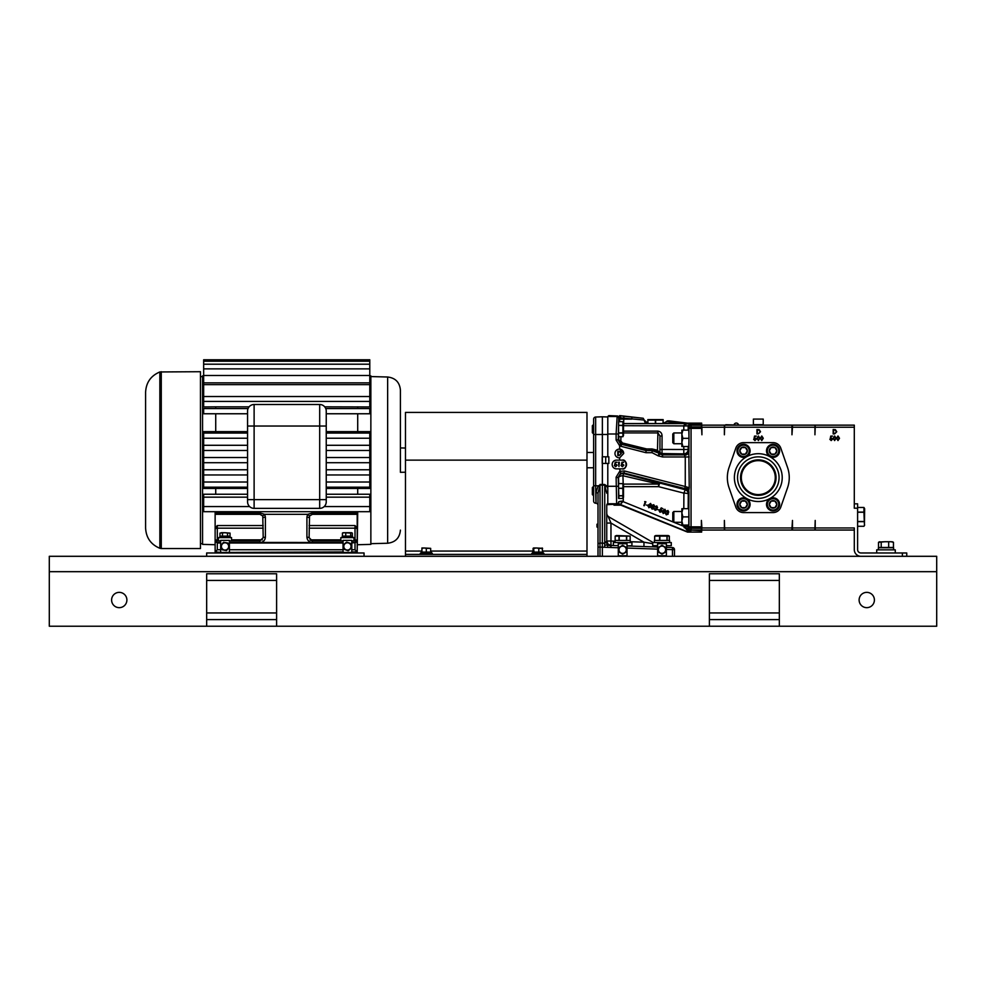 <?xml version="1.0" encoding="UTF-8"?>
<svg xmlns="http://www.w3.org/2000/svg" width="986" height="986" viewBox="0 0 986 986"><rect width="100%" height="100%" fill="white"/><g stroke="black" fill="none" stroke-linecap="round" stroke-linejoin="round"><path stroke-width="1.48" d="M276.61 626.233L936.7 626.233L936.7 556.301L49.3 556.301L49.3 626.233L276.61 626.233L276.61 573.778L206.666 573.778L206.666 580.421L276.61 580.421M126.898 600.006A7.654 7.654 0 0 0 115.424 593.387A7.654 7.654 0 0 0 115.424 606.636A7.654 7.654 0 0 0 126.898 600.006M874.409 600.006A7.654 7.654 0 0 0 862.935 593.387A7.654 7.654 0 0 0 862.935 606.636A7.654 7.654 0 0 0 874.409 600.006M206.666 626.233L206.666 619.59L276.61 619.59L206.666 619.59L206.666 580.421M779.334 626.233L779.334 573.778L709.39 573.778L709.39 580.421L779.334 580.421M709.39 626.233L709.39 619.59L779.334 619.59M709.39 619.59L709.39 580.421M618.284 543.705L627.022 543.705L618.284 543.705L618.284 555.771L627.022 555.771L627.022 543.705M622.721 545.357L626.418 547.489A4.375 4.375 0 0 1 626.48 547.612L626.48 551.864A4.375 4.375 0 0 1 626.418 551.987L622.721 554.12A4.375 4.375 0 0 1 622.585 554.12L618.9 551.987A4.375 4.375 0 0 1 618.826 551.864L618.826 547.612A4.375 4.375 0 0 1 618.9 547.489L622.585 545.357A4.375 4.375 0 0 1 622.721 545.357M622.659 546.108A3.636 3.636 0 0 1 625.802 551.556A3.636 3.636 0 0 1 619.504 551.556A3.636 3.636 0 0 1 622.659 546.108M657.625 543.705L666.376 543.705L657.625 543.705L657.625 555.771L666.376 555.771L666.376 543.705M662.062 545.357L665.76 547.489A4.375 4.375 0 0 1 665.821 547.612L665.821 551.864A4.375 4.375 0 0 1 665.76 551.987L662.062 554.12A4.375 4.375 0 0 1 661.926 554.12L658.241 551.987A4.375 4.375 0 0 1 658.18 551.864L658.18 547.612A4.375 4.375 0 0 1 658.241 547.489L661.926 545.357A4.375 4.375 0 0 1 662.062 545.357M662 546.108A3.636 3.636 0 0 1 665.143 551.556A3.636 3.636 0 0 1 658.858 551.556A3.636 3.636 0 0 1 662 546.108M346.752 542.09L350.745 543.557A4.375 4.375 0 0 1 350.831 543.656L351.571 547.859A4.375 4.375 0 0 1 351.521 547.982L348.255 550.718A4.375 4.375 0 0 1 348.12 550.743L344.114 549.276A4.375 4.375 0 0 1 344.028 549.165L343.301 544.975A4.375 4.375 0 0 1 343.35 544.851L346.616 542.115A4.375 4.375 0 0 1 346.752 542.09M346.801 542.842A3.636 3.636 0 0 1 350.843 547.661A3.636 3.636 0 0 1 344.644 548.746A3.636 3.636 0 0 1 346.801 542.842M343.054 540.377L351.805 540.377L343.054 540.377L343.054 552.443L351.805 552.443L351.805 540.377M220.654 540.377L229.405 540.377L220.654 540.377L220.654 552.443L229.405 552.443L229.405 540.377M223.612 542.275L227.803 543.027A4.375 4.375 0 0 1 227.914 543.113L229.356 547.119A4.375 4.375 0 0 1 229.331 547.255L226.583 550.508A4.375 4.375 0 0 1 226.447 550.558L222.257 549.806A4.375 4.375 0 0 1 222.158 549.72L220.716 545.714A4.375 4.375 0 0 1 220.741 545.578L223.489 542.325A4.375 4.375 0 0 1 223.612 542.275M223.797 543.003A3.636 3.636 0 0 1 228.604 547.057A3.636 3.636 0 0 1 222.688 549.19A3.636 3.636 0 0 1 223.797 543.003M364.044 556.301L364.044 552.973L206.666 552.973L206.666 556.301M602.372 416.795L607.795 416.979L607.795 456.801L602.372 456.801L602.372 416.795L595.655 417.029L595.655 434.506L593.634 434.506L593.634 419.124L593.634 501.122A2.095 2.095 0 0 0 595.655 503.217L595.359 503.193M600.03 495.416L600.006 556.301L600.006 547.094L602.36 547.168L602.36 543.138L600.03 543.064L600.03 485.1L602.372 485.087L602.372 463.445L607.795 463.445L607.795 492.507L606.747 493.197L604.738 485.174L602.372 485.087L602.36 543.138L604.738 543.224L604.628 547.255L602.36 547.168L602.372 556.301M653.102 542.534L608.917 516.91A4.375 4.375 0 0 1 606.747 513.127L606.747 505.337A2.095 2.095 44 0 1 607.425 503.784L606.747 505.313A2.095 2.095 44 0 1 607.795 503.513L607.795 492.507M618.284 547.76L610.963 547.501L611 546.022L610.963 547.501L604.628 547.255M674.498 556.301L674.498 549.646L674.498 556.301M600.006 547.094L597.997 547.094L597.997 556.301L597.997 493.271M672.477 547.55A2.095 2.095 180 0 1 674.498 549.646L672.477 549.646L672.477 547.55L666.376 547.341L666.376 545.665L671.281 545.665L671.281 542.534L652.72 542.534L652.72 545.665L657.625 545.665L657.625 547.033L627.022 545.961L631.94 545.665L631.94 542.534L613.366 542.534L613.366 545.492M607.795 547.378L607.45 544.962L604.689 545.209M618.234 545.665L610.963 545.406L611 546.022L607.45 544.962L606.168 542.004L604.911 543.064M606.747 505.337L606.747 541.043A4.375 4.375 0 0 0 607.968 544.075L606.747 541.043L604.738 543.224L606.747 541.178M608.042 544.149L609.447 545.085L608.005 544.112L607.45 544.962L607.968 544.075L607.45 544.962M597.997 524.626L596.949 524.651L597.997 524.133M597.997 525.575L596.949 525.575L597.997 526.265M596 500.309L595.975 503.23A2.095 2.095 -44 0 1 597.997 505.337A2.095 2.095 -44 0 0 595.975 503.23L596 492.371L597.997 493.16L600.03 485.1L598.206 485.839L599.118 486.406M597.997 543.705L600.03 543.064M604.738 543.224L604.738 485.174L604.763 484.52L606.489 485.839L605.601 486.406M607.056 542.645L608.017 544.112L610.963 545.406L609.447 545.085M652.72 543.68L643.957 542.189L643.957 546.552M610.963 545.406L610.963 541.043L615.054 541.178M596.949 526.265L597.997 527.054L596.949 527.017M596.949 525.575L596.949 524.651M596.949 526.697L597.997 526.721M597.997 525.23L596.949 525.242M595.975 503.23L595.655 485.753L593.634 485.753L593.634 434.506M596 492.371L598.206 485.839L595.655 485.753L595.655 434.506L607.795 434.456M606.747 541.043L610.963 541.043L610.963 523.048L608.054 516.245A4.375 4.375 0 0 1 607.438 515.481A4.375 4.375 0 0 0 608.14 516.319L608.917 516.91L608.14 516.319M596.949 524.232L597.997 524.207M596.949 526.955L597.997 526.98M597.997 524.897L596.949 524.909M602.372 456.801L602.372 463.445M607.795 485.79L606.489 485.839L607.795 488.23L607.795 504.672L617.692 504.043A4.375 3.278 -111 0 1 619.048 504.031A4.375 4.154 16.9 0 1 620.527 504.314L620.379 504.647M606.747 513.127A4.375 4.375 0 0 0 606.932 514.384L606.932 514.384M606.747 523.048L610.963 523.048L643.957 542.189L630.264 541.708M596.949 524.318L597.997 524.293M597.997 524.762L596.949 524.774M596.949 524.404L597.997 524.379M595.359 417.053L595.655 417.029A2.095 2.095 0 0 0 593.634 419.124M596.949 524.54L597.997 524.515M592.352 432.706L593.227 433.581L592.352 432.706L592.352 425.718L593.227 424.843L592.352 425.718M623.226 422.637L623.349 423.536M618.579 421.7L618.579 425.36L622.905 425.36L622.905 421.7L618.579 421.7L622.905 421.7L623.497 422.982L623.497 435.442L622.905 436.712L622.905 433.064L618.579 433.064L618.579 436.712L622.905 436.712L618.579 436.712M618.579 425.558L618.579 432.854L622.905 432.854L622.905 425.558L618.579 425.36M623.238 434L623.349 434.888M593.634 486.665L593.634 495.416M593.227 495.416L592.352 494.541L592.352 487.54L593.227 486.665M618.579 483.645L618.579 488.255L622.905 488.255L622.905 483.645L618.579 483.645L622.905 483.608L623.497 484.804L623.497 497.264L622.905 498.46L622.905 495.859L618.579 495.859L618.579 498.46L622.905 498.46M618.579 488.477L618.579 495.687L622.905 495.687L622.905 488.477L618.579 488.255M654.642 540.427L654.642 536.113L655.776 535.509L668.225 535.509L669.346 536.113L667.152 536.113L667.152 540.427M659.622 540.427L659.622 536.113L654.692 536.113L654.692 540.427M666.98 540.427L666.98 536.113L659.844 536.113L659.844 540.427M669.346 540.427L669.346 536.113M618.986 540.427L618.986 536.113L615.153 536.113L615.153 540.427L615.153 536.113L616.423 535.509L630.116 536.088L626.689 536.113L626.689 540.427M626.492 540.427L626.492 536.113L619.196 536.113L619.196 540.427M630.165 540.427L630.165 536.113M893.008 542.004L891.073 541.733L893.464 542.325L893.464 547.476L878.514 547.476L878.514 542.325L884.947 541.733L878.97 542.004M891.073 541.733L884.947 541.733L891.073 541.733M878.514 542.325L879.869 541.733M893.464 542.325L892.12 541.733M888.682 547.476L888.682 542.325M881.213 547.476L881.213 542.325M227.519 536.113L227.519 533.093L224.993 532.711L230.046 533.093L230.046 536.113L219.952 536.113L219.952 533.093L224.993 532.711L221.209 532.711M230.046 533.093L227.519 533.093M222.479 536.113L222.479 533.093M350.696 536.113L350.696 533.093L344.089 532.711L351.534 532.711L352.359 533.093L352.359 536.113L342.438 536.113L342.438 533.093L344.089 532.711L342.771 532.859M350.696 533.093L351.534 532.711M343.264 532.711L342.438 533.093M345.741 536.113L345.741 533.093M218.436 540.907L218.436 537.616L231.55 537.616L231.55 540.907M340.836 540.907L340.836 537.616L353.949 537.616L353.949 540.907M230.157 537.616L230.157 536.396L219.841 536.396L219.841 537.616M219.853 536.396L219.853 537.616M342.241 537.616L342.241 536.396L342.327 537.616M342.401 537.616L342.401 536.396L352.557 536.396L352.557 537.616M876.702 552.973L876.702 549.843L895.276 549.843L895.276 552.973M878.39 547.748L878.39 549.843L878.39 547.748L893.599 547.748L893.599 549.843M615.054 542.534L615.054 540.427L630.264 540.427L630.264 542.534M654.396 540.427L654.396 542.534L654.396 540.427L669.605 540.427L669.605 542.534L669.605 540.427M586.99 460.129L586.99 412.407L405.48 412.407L405.48 554.391L586.99 554.391L586.99 460.129L405.48 460.129M586.99 556.301L586.99 554.391M405.48 556.301L405.48 554.391M426.297 548.352L430.66 548.352L424.103 547.97L426.297 548.352L426.297 552.074M430.66 552.074L430.66 548.352M421.922 548.352L424.103 547.97L421.922 547.97L421.922 552.074M538.8 548.352L542.62 548.352L536.421 547.97L538.8 548.352L538.8 552.074M542.62 552.074L542.14 547.97M534.03 548.352L536.421 547.97L533.562 547.97L534.03 552.074M533.081 548.352L533.081 552.074M432.299 554.391L432.299 553.294L420.282 553.294L420.282 554.391M543.865 554.391L543.865 553.294L531.836 553.294L531.836 554.391M421.145 552.074L421.133 553.294L421.145 552.074L431.449 552.074L431.449 553.294M532.686 553.294L532.686 552.074L532.785 553.294M532.859 553.294L532.859 552.074L543.015 552.074L543.015 553.294M220.654 552.443L215.133 551.926L215.133 544.716L202.561 544.383L202.561 375.863L203.658 375.839M309.099 525.55L355.009 525.55L357.191 527.892L357.191 551.926L357.708 511.685M215.133 533.352L215.133 532.452M351.805 549.744L355.009 549.744L357.191 551.926L351.805 551.926M343.054 551.926L229.405 552.443M259.934 512.979L264.667 514.322L262.769 515.974L259.934 514.322L215.133 514.322L215.133 512.979L259.934 512.979L259.934 514.322M215.133 511.685L215.133 512.979M357.191 511.685L357.191 514.322L312.377 514.322L309.53 515.974L309.099 537.641L312.377 540.907L343.054 540.907M309.53 515.974L307.632 514.322L312.377 512.979L357.191 512.979M215.133 527.892L217.314 525.55L217.314 540.907L215.774 541.536L217.314 543.015L217.314 549.744L215.133 551.926L215.133 514.322M351.805 540.907L355.009 540.907L356.538 541.536L357.191 543.089A2.182 2.182 0 0 0 356.538 541.536A2.182 2.182 0 0 1 357.191 543.089M215.774 541.536L215.133 543.089A2.182 2.182 0 0 1 217.314 540.907L220.654 540.907M229.405 540.907L259.934 540.907L263.2 537.641L262.769 515.974M309.099 517.588L306.917 517.021L307.632 514.322L264.667 514.322L265.394 517.021L265.394 537.074C265.16 539.958 263.644 541.745 260.846 542.448L312.377 542.485L312.377 540.907L310.454 540.291M357.191 527.892L357.191 514.322M265.394 517.021L263.2 517.588M265.394 537.074L263.2 537.641M260.846 542.448L229.405 542.485M220.654 542.485L216.784 542.485M309.099 537.641L306.917 537.074L306.917 517.021M351.805 542.485L355.527 542.485L351.805 543.015M312.377 542.485L343.054 542.485M355.527 542.485L356.538 541.536M145.595 460.129L145.595 392.305C146.088 382.531 150.846 375.752 159.855 371.956L159.855 548.29C150.846 544.494 146.088 537.715 145.595 527.941L145.595 460.129M161.273 371.71L161.273 548.536L200.466 548.536L200.466 371.71L159.855 371.956M215.724 494.245L215.724 488.452M215.724 431.621L215.724 413.763M215.724 408.561L215.724 406.836L249.088 406.836M324.702 406.836L369.787 406.947L369.787 401.413L203.658 401.413L203.658 406.947L215.724 406.836M357.708 408.561L357.708 406.836M357.708 494.245L357.708 488.452M357.708 431.621L357.708 413.763M357.708 544.728L370.859 544.383L370.859 375.863L369.787 375.839M400.415 460.129L400.415 390.123L400.415 460.129M247.56 487.195L203.658 487.195L203.658 488.452L247.56 488.452M326.243 462.717L369.787 462.717L369.787 488.452L326.243 488.452M369.787 487.195L326.243 487.195M369.787 482.018L326.243 482.018M247.56 482.018L203.658 482.018L203.658 487.195M247.56 474.956L203.658 474.956L203.658 482.018M369.787 474.956L326.243 474.956M369.787 469.767L326.243 469.767M247.56 469.767L203.658 469.767L203.658 474.956M247.56 462.717L203.658 462.717L203.658 469.767M369.787 462.717L369.787 457.529L326.243 457.529M247.56 457.529L203.658 457.529L203.658 462.717M247.56 450.479L203.658 450.479L203.658 457.529M326.243 450.479L369.787 450.479L369.787 457.529M369.787 450.479L369.787 445.29L326.243 445.29M247.56 445.29L203.658 445.29L203.658 450.479M247.56 438.24L203.658 438.24L203.658 445.29M326.243 438.24L369.787 438.24L369.787 445.29M369.787 438.24L369.787 433.051L326.243 433.051M247.56 433.051L203.658 433.051L203.658 431.621L247.56 431.621M203.658 438.24L203.658 433.051M369.787 433.051L369.787 431.621L326.243 431.621M326.243 497.166L369.787 497.166L369.787 506.57L324.184 506.57M249.606 506.57L203.658 506.57L203.658 511.685L369.787 511.685L369.787 506.57M247.56 497.166L203.658 497.166L203.658 506.57M369.787 497.166L369.787 494.245L326.243 494.245M247.56 494.245L203.658 494.245L203.658 497.166M369.787 361.221L369.787 359.767L203.658 359.767L203.658 364.204L369.787 364.204L369.787 361.221L203.658 361.221M369.787 368.863L203.658 368.863L203.658 375.493L369.787 375.493L369.787 364.204M203.658 368.863L203.658 364.204M369.787 375.493L369.787 382.864L203.658 382.864L203.658 375.493M369.787 401.413L369.787 384.639L203.658 384.639L203.658 382.864M369.787 384.639L369.787 382.864M369.787 396.532L203.658 396.532L203.658 384.639M203.658 401.413L203.658 396.532M247.56 413.763L203.658 413.763L203.658 408.561L248.041 408.561M326.243 413.763L369.787 413.763L369.787 408.561L325.75 408.561M405.48 448.038L400.415 447.94L400.415 472.306L405.48 472.22M254.117 404.494L254.117 508.369A6.557 6.557 0 0 1 247.56 501.812L247.56 411.051L247.56 501.812A6.557 6.557 0 0 0 254.117 508.369L319.686 508.369A6.557 6.557 0 0 0 326.243 501.812L326.243 499.619L326.243 501.812A6.557 6.557 0 0 1 319.686 508.369L319.686 404.494L254.117 404.494A6.557 6.557 -90 0 0 247.56 411.051M326.243 411.051L326.243 499.619L326.243 411.051A6.557 6.557 180 0 0 319.686 404.494M247.56 426.038L326.243 426.038M701.921 427.246L701.921 434.777L701.391 424.19L701.921 427.246L724.377 427.246L724.377 434.777L724.636 427.246L791.968 427.246L791.968 434.777L792.485 427.246L814.941 427.246L814.941 434.777L815.212 427.246L854.295 427.246L854.295 508.209L857.61 508.209L857.61 549.646A3.328 3.328 0 0 0 860.938 552.973L906.75 552.973L906.75 556.301M701.921 527.966L701.391 531.035L701.391 520.435L701.921 527.966L724.377 527.966L724.377 530.061L701.921 530.061M701.921 425.151L724.377 425.151L724.377 427.246M896.262 556.301L860.938 556.301A6.643 6.643 0 0 1 854.295 549.646L854.295 527.966L815.212 527.966L815.212 520.435L814.941 527.966L792.485 527.966L792.485 520.435L791.968 527.966L724.636 527.966L724.377 520.435L724.377 527.966M854.295 530.061L724.377 530.061M724.377 425.151L854.295 425.151L854.295 427.246M834.624 440.569L833.17 438.265L834.624 435.972L836.14 438.265L834.624 440.569M834.526 433.889L833.17 433.889L833.17 429.526L835.438 429.686L836.757 431.769L834.526 433.889M830.754 436.083L832.554 436.083L831.062 436.527L830.828 437.685L832.714 439.029L831.198 440.569L829.855 439.337L831.21 440.113L832.32 439.004L830.311 438.265L830.754 436.083M837.989 440.569L836.522 438.265L837.989 435.972L839.493 438.265L837.989 440.569M758.394 440.569L756.94 438.265L758.394 435.972L759.91 438.265L758.394 440.569M758.296 433.889L756.94 433.889L756.94 429.526L759.208 429.686L760.526 431.769L758.296 433.889M754.524 436.083L756.324 436.083L754.832 436.527L754.598 437.685L756.484 439.029L754.968 440.569L753.624 439.337L754.993 440.113L756.102 439.004L754.08 438.265L754.524 436.083M761.759 440.569L760.305 438.265L761.759 435.972L763.275 438.265L761.759 440.569M753.39 419.087L763.226 419.087L753.39 419.087L753.39 424.658L763.226 424.658L763.226 419.087M761.771 436.416L760.687 438.265L761.771 440.113L762.881 438.265L761.771 436.416M757.334 429.97L757.334 433.446L759.084 433.335L760.132 431.769L758.986 430.093L757.334 429.97M758.407 436.416L757.334 438.265L758.407 440.113L759.516 438.265L758.407 436.416M838.001 436.416L836.917 438.265L838.001 440.113L839.111 438.265L838.001 436.416M833.564 429.97L833.564 433.446L835.315 433.335L836.362 431.769L835.216 430.093L833.564 429.97M834.637 436.416L833.552 438.265L834.637 440.113L835.746 438.265L834.637 436.416M864.426 525.193L864.66 508.727L863.933 507.47L857.61 507.47L863.933 507.47L863.933 512.091L864.426 510.995L863.933 512.252L857.61 512.252M864.451 525.156L863.933 512.252M725.782 424.732L741.164 425.151M854.295 503.834L857.61 503.834L857.61 508.209M857.61 521.508L863.933 521.508M863.933 521.668L857.61 521.668M857.61 526.29L863.933 526.29L857.61 526.29M857.61 512.091L863.933 512.091M815.212 425.151L815.212 427.246M791.968 427.246L791.968 425.151M724.636 425.151L724.636 427.246M792.485 425.151L792.485 427.246M814.941 425.151L814.941 427.246M815.212 527.966L815.212 530.061M791.968 530.061L791.968 527.966M724.636 527.966L724.636 530.061M792.485 527.966L792.485 530.061M814.941 527.966L814.941 530.061M618.493 451.65L618.185 455.125L619.935 455.014L620.995 453.449L619.837 451.773L618.493 451.65M663.147 423.512L663.147 419.592L647.839 419.592L647.839 423.512L646.631 423.339M663.147 420.11L662.986 423.512M655.653 423.598L655.653 420.11L662.986 420.11M647.999 423.512L647.839 420.11M647.999 420.11L655.345 420.11L655.345 423.598M602.212 456.801L602.212 463.445M673.832 443.737L672.785 442.689L672.785 433.988L673.832 432.94L673.832 443.737L681.881 443.737M618.912 502.059L618.925 501.849A4.375 0.764 179.6 0 1 623.288 501.085L620.527 504.314A4.375 3.956 -113.5 0 0 617.692 504.043L618.912 502.059A4.375 0.752 -174.9 0 1 623.263 501.714L673.832 522.272L672.785 521.237L672.785 512.535L673.832 511.487L673.832 522.284L681.881 522.284M658.919 453.548A2.095 2.095 174.3 0 0 659.917 454.127L658.167 455.828L658.919 453.548A2.095 2.095 -168.9 0 0 659.917 454.127L659.979 453.782A2.095 2.095 -170 0 1 659.005 453.227L656.528 451.415L651.992 450.294L646.089 450.59L651.992 450.577L659.005 453.227A2.095 1.072 134.3 0 1 658.993 452.118L659.572 451.933A2.095 2.095 -135.2 0 0 661.15 453.954L659.979 453.782A2.095 1.479 102 0 1 658.993 452.118L657.489 450.22L657.945 431.116C660.632 431.585 662 433.224 662.062 436.022L662.013 453.56A2.095 1.294 -73.6 0 1 661.495 453.609L661.15 453.954M621.673 505.165L614.068 505.165L613.415 504.487M651.536 507.272L652.153 508.48L653.471 508.012L652.892 506.792M652.547 505.424L653.028 506.434L654.075 506.04L653.582 505.078M648.455 506.36L649.034 507.235L650.181 506.878L650.464 503.797M662.752 512.178L663.332 513.04L664.478 512.695L664.761 509.614M622.449 464.184L621.488 464.406L621.932 462.224L623.731 462.224L622.24 462.668L622.006 463.814L623.891 465.17L622.376 466.711L621.032 465.478L622.4 466.255L623.509 465.145L622.449 464.184M615.72 464.184L614.759 464.406L615.215 462.224L617.002 462.224L615.51 462.668L615.276 463.814L617.174 465.17L615.646 466.711L614.315 465.478L615.671 466.255L616.78 465.145L615.72 464.184M618.962 466.588L618.542 462.224L619.356 462.224L618.962 466.588M605.7 463.445L605.7 456.801M620.071 451.366L621.377 453.449L619.146 455.581L617.791 455.581L617.791 451.206L620.071 451.366M618.888 504.228A4.375 4.363 -130.2 0 1 620.514 504.549A4.375 4.363 -169 0 0 618.888 504.24L616.644 503.76L616.114 477.175L619.652 471.407L624.249 470.926L624.002 473.662A4.375 0.629 104.7 0 0 622.93 475.733L623.201 484.101L658.574 484.101L622.93 475.733A4.375 2.157 -1.1 0 0 618.555 477.89A4.375 4.363 154.4 0 1 624.002 473.662L684.974 489.672A4.375 4.363 -147.6 0 1 688.265 493.9L688.179 508.677M624.249 470.926L685.27 486.517L685.27 456.962L683.791 453.856L662.013 453.56A2.095 1.972 -174.4 0 1 659.917 451.588L659.967 436.022L659.917 451.588A2.095 2.095 -135.2 0 0 661.495 453.609L661.889 453.745A2.095 2.095 148.4 0 0 662.407 453.806L662.604 456.962L661.889 453.745M656.528 451.415L657.489 450.22L651.992 448.938L652.079 452.685L645.904 452.685L646.089 450.59L621.5 444.304L621.057 446.338L619.652 445.795L620.576 443.959L621.5 444.304L622.462 442.973L646.656 448.938L651.992 448.938M619.652 445.795L616.114 440.076L618.715 439.571L621.944 443.86L646.397 450.294L646.656 448.938M651.536 507.457L652.153 508.665L653.471 508.197L652.892 506.977L651.536 507.457L652.153 508.48M652.892 506.977L653.471 508.012M652.547 505.596L653.028 506.607L654.075 506.212L653.582 505.263L652.547 505.596L653.028 506.434M653.582 505.263L654.075 506.04M648.763 505.3L649.034 507.408L650.181 507.063L650.464 503.982L648.763 505.3L649.034 507.235M650.464 503.982L650.748 505.917M663.06 511.105L663.332 513.225L664.478 512.88L664.761 509.799L663.06 511.105L663.332 513.04M664.761 509.799L665.045 511.734M659.917 454.127L662.53 454.792A2.095 2.095 148.4 0 0 663.048 454.866L684.469 454.866A4.375 4.363 146.3 0 0 688.844 450.491L689.226 487.799L688.265 493.9A4.375 0.764 -179.6 0 0 683.902 493.148L685.763 488.489L689.226 487.799L685.27 486.517L684.678 488.551L623.657 472.947L620.576 473.292L618.222 477.175L618.9 498.46M622.129 468.868A4.375 4.375 0 0 0 626.504 464.492A4.375 4.375 0 0 0 622.129 460.129L616.533 460.129A4.375 4.375 0 0 0 612.17 464.492A4.375 4.375 0 0 0 616.533 468.868L622.129 468.868C627.318 470.421 627.318 458.564 622.129 460.129M616.114 477.175L618.555 477.89L618.703 483.608M607.795 463.445L608.843 463.445L608.843 456.801L607.795 456.801M623.707 453.474A4.375 4.375 0 0 0 619.652 449.123A4.375 4.375 0 0 0 614.968 453.474A4.375 4.375 0 0 0 619.652 457.837L623.707 453.474L619.652 449.123L619.652 445.845M682.867 438.339L681.881 434.234L682.867 430.13L681.881 430.13L681.881 446.535L682.867 446.535L681.881 442.443L682.867 438.339L689.017 438.339L688.795 446.535L682.867 446.535M658.574 484.101A4.375 1.282 105.3 0 1 659.646 483.189L658.574 486.665L658.574 484.101M682.867 525.082L681.881 520.978L682.867 516.886L681.881 512.782L682.867 508.677L681.881 508.677L681.881 525.082L688.795 525.082L688.955 492.014A4.375 3.673 -176.9 0 0 685.763 488.489M662.062 436.022L659.967 436.022L657.945 432.928L623.497 432.928M620.958 436.712L620.81 440.853L622.462 442.973M618.801 436.712L618.715 439.571A2.095 1.282 -178.5 0 0 620.81 440.853M616.114 440.076L616.114 433.988L607.795 433.988L607.795 416.511L616.644 416.511A2.095 2.095 45 0 1 618.74 418.606L618.222 440.076L620.576 443.959M618.222 433.988L616.114 433.988L617.174 415.969A2.095 2.095 45 0 1 619.27 418.064L618.74 418.606M617.174 415.969L608.843 415.599L607.795 416.511M661.236 508.036L662.986 508.751L661.396 508.542L660.743 509.54L661.963 511.463L659.979 512.289L659.203 510.723L660.164 511.919L661.557 511.278L660.041 509.861L661.236 507.864L662.986 508.751M659.153 511.007L660.164 511.919L661.557 511.278L660.99 509.996M662.087 510.785L661.963 511.463M657.44 509.577L659.079 509.861M655.234 509.91L656.565 509.429L655.9 507.728L657.12 507.445L656.639 506.508L655.197 506.656L656.812 506.126L657.539 507.617L656.676 508.221L656.984 509.565L655.074 510.292L654.236 508.591L655.234 509.91L656.639 509.121M655.9 507.728L657.12 507.445L656.639 506.508M654.186 508.924L655.234 509.725M656.676 508.036L656.984 509.565M654.482 506.397L653.237 509.035L651.992 509.035L651.142 507.285L652.375 506.533L652.14 505.436L653.767 504.881L654.556 505.917M652.375 506.533L652.14 505.251L653.767 504.696L654.482 506.212M651.043 507.654L652.375 506.348L652.14 505.251L652.375 506.348M653.545 507.001L653.878 508.357M648.862 507.765L648.381 505.14L650.612 503.599L651.13 506.249L648.862 507.765M618.579 495.946L618.579 486.123M644.696 501.763L645.892 501.8L644.24 505.769L645.325 502.022L644.696 501.591L645.892 501.8M646.249 505.029L647.888 505.313M663.159 513.583L662.678 510.945L664.909 509.417L665.427 512.067L663.159 513.583M666.425 514.458L667.756 513.989L667.091 512.276L668.311 511.993L667.83 511.056L666.388 511.216L667.99 510.674L668.73 512.165L667.867 512.769L668.175 514.113L666.265 514.84L665.427 513.139L666.425 514.458L667.83 513.669M667.091 512.276L668.311 511.993L667.83 511.056M665.377 513.484L666.425 514.273M667.867 512.584L668.175 514.113M619.652 468.868L620.576 473.292M619.652 460.129L619.652 457.837M659.967 449.443L683.803 449.493L683.791 453.856A4.375 4.363 146.3 0 0 688.166 449.493L688.844 450.491M619.097 421.7L619.196 419.235L619.664 421.7M620.86 417.904L619.27 418.064L619.27 419.149L631.73 419.149L631.952 417.066L643.229 418.274L644.191 420.048L620.86 417.904L619.689 415.809L631.952 417.066M667.275 420.874L666.351 421.663L667.275 420.874L690.064 423.475A2.095 1.479 -81.9 0 1 690.286 423.475L668.607 420.812L662.974 423.524L623.645 423.524L623.867 416.203M660.041 509.861L661.236 507.864M661.557 511.093L660.99 509.811M659.609 510.711L660.164 511.746M661.249 509.663L661.963 511.278M657.12 507.26L656.639 506.323M654.63 508.566L654.692 509.244M657.009 508.566L656.984 509.38L657.009 508.566M656.812 506.126L657.539 507.433M655.197 506.656L656.812 505.941M653.545 506.829L653.878 508.172L653.545 506.829M650.612 503.599L651.45 504.881M648.381 505.14L650.612 503.415M648.048 506.36L648.381 504.955M643.833 505.596L645.263 501.997M664.909 509.417L665.747 510.699M662.678 510.945L664.909 509.232M662.345 512.178L662.678 510.773M668.311 511.808L667.83 510.871M665.821 513.114L665.883 513.792M668.2 513.114L668.175 513.928L668.2 513.114M667.99 510.674L668.73 511.98M666.388 511.216L667.99 510.489M684.494 455.175A4.375 3.697 176.8 0 0 688.955 451.477L688.955 439.164M683.803 430.13L683.803 425.915L688.166 425.915L688.166 430.13M682.867 430.13L688.795 430.13L689.017 438.339M701.391 528.323L691.05 528.323L690.989 530.074A2.095 1.479 -178 0 1 688.894 528.582L688.955 517.712M701.391 428.38L691.05 428.38L691.05 528.323A2.095 1.479 -178 0 1 688.955 526.832L701.391 526.832M688.573 531.75L683.692 526.29A4.375 0.764 -179.6 0 1 688.068 527.042L688.043 529.433L690.003 531.664L687.488 532.083L618.863 504.376M684.678 488.551L685.541 488.773A4.375 4.363 -147.6 0 1 688.844 493M682.867 508.677L688.795 508.677L688.955 516.048M623.497 423.598L690.052 423.598L690.989 424.535L691.05 426.901A2.095 1.479 178 0 0 688.955 428.38L688.166 425.841L683.803 425.693C684.296 424.461 686.379 423.77 690.052 423.598L688.166 425.841M701.391 425.151L690.989 425.151A2.095 1.479 178 0 0 688.894 426.63A2.095 2.095 135 0 1 690.989 424.535L701.391 424.535M620.095 421.7A4.375 4.363 45 0 1 619.27 419.149L619.96 421.7M683.803 425.915L623.559 425.693L623.645 423.524A4.375 4.363 45 0 1 623.497 423.512M618.579 434.123L618.579 424.3M643.229 418.274L619.652 415.599M690.064 423.475L666.351 421.663L662.974 423.524L690.299 423.117M684.111 527.658A4.375 1.799 -179.1 0 1 688.043 529.433L688.894 528.582A2.095 2.095 -135 0 0 690.989 530.678L690.003 531.664M682.867 516.886L689.017 516.886M648.024 423.524L644.191 420.048L644.733 421.86M644.992 422.255L646.003 423.093M701.662 424.19L701.662 423.142L690.767 423.142M687.488 532.083L701.662 532.083L701.662 531.035M775.267 477.606A16.972 16.972 0 0 1 749.816 492.31A16.972 16.972 0 0 1 749.816 462.915A16.972 16.972 0 0 1 775.267 477.606M740.548 477.606A17.76 17.76 0 0 1 767.182 462.237A17.76 17.76 0 0 1 767.182 492.988A17.76 17.76 0 0 1 740.548 477.606M758.308 498.374A20.768 20.768 0 0 0 779.063 477.606A20.768 20.768 0 0 0 758.308 456.851A20.768 20.768 0 0 0 737.54 477.606A20.768 20.768 0 0 0 758.308 498.374M758.308 456.851A20.768 20.768 0 0 0 737.54 477.606A20.768 20.768 0 0 0 758.308 498.374A20.768 20.768 0 0 0 779.063 477.606A20.768 20.768 0 0 0 758.308 456.851A20.768 20.768 0 0 0 737.54 477.606A20.768 20.768 0 0 0 758.308 498.374A20.768 20.768 0 0 0 779.063 477.606A20.768 20.768 0 0 0 758.308 456.851M787.531 467.426L780.801 448.137A8.196 8.196 0 0 0 773.061 442.64L743.543 442.64A8.196 8.196 0 0 0 735.803 448.137L729.073 467.426A30.948 30.948 0 0 0 729.073 487.799L735.803 507.075A8.196 8.196 0 0 0 743.543 512.584L773.061 512.584A8.196 8.196 0 0 0 780.801 507.075L787.531 487.799A30.948 30.948 0 0 0 787.531 467.426M773.061 510.933A6.557 6.557 0 0 1 767.379 501.098A6.557 6.557 0 0 1 778.743 501.098A6.557 6.557 0 0 1 773.061 510.933M773.061 510.058A5.682 5.682 0 0 0 777.979 501.541A5.682 5.682 0 0 0 768.143 501.541A5.682 5.682 0 0 0 773.061 510.058M774.947 507.654A3.784 3.784 0 0 0 774.947 501.098A3.784 3.784 0 0 0 769.277 504.376A3.784 3.784 0 0 0 774.947 507.654L776.845 504.376L774.947 501.098L771.163 501.098L769.277 504.376L771.163 507.654L774.947 507.654L771.163 507.654L769.277 504.376L771.163 501.098L774.897 501.098M773.061 444.279A6.557 6.557 0 0 1 778.743 454.115A6.557 6.557 0 0 1 767.379 454.115A6.557 6.557 0 0 1 773.061 444.279M773.061 445.154A5.682 5.682 0 0 0 768.143 453.683A5.682 5.682 0 0 0 777.979 453.683A5.682 5.682 0 0 0 773.061 445.154M771.163 447.558A3.784 3.784 0 0 0 771.163 454.115A3.784 3.784 0 0 0 776.845 450.836A3.784 3.784 0 0 0 771.163 447.558L769.277 450.836L771.163 454.115L774.947 454.115L776.845 450.836L774.947 447.558L771.163 447.558L774.947 447.558M771.163 454.115L774.897 454.115M749.224 447.558A6.557 6.557 0 0 1 743.543 457.393A6.557 6.557 0 0 1 737.861 447.558A6.557 6.557 0 0 1 749.224 447.558M748.46 448.001A5.682 5.682 0 0 0 738.625 448.001A5.682 5.682 0 0 0 743.543 456.518A5.682 5.682 0 0 0 748.46 448.001M747.326 450.836L745.441 447.558A3.784 3.784 0 0 0 739.759 450.836A3.784 3.784 0 0 0 745.441 454.115A3.784 3.784 0 0 0 745.441 447.558L741.657 447.558L739.759 450.836L741.657 454.115L745.441 454.115L747.326 450.836L745.441 447.558L741.657 447.558M739.783 450.885L741.657 454.115L745.379 454.115M749.224 501.098A6.557 6.557 0 0 1 743.543 510.933A6.557 6.557 0 0 1 737.861 501.098A6.557 6.557 0 0 1 749.224 501.098M748.46 501.541A5.682 5.682 0 0 0 738.625 501.541A5.682 5.682 0 0 0 743.543 510.058A5.682 5.682 0 0 0 748.46 501.541M745.441 501.098A3.784 3.784 0 0 0 739.759 504.376A3.784 3.784 0 0 0 745.441 507.654A3.784 3.784 0 0 0 745.441 501.098L741.657 501.098L739.759 504.376L741.657 507.654L745.441 507.654L747.326 504.376L745.441 501.098M739.783 504.327L741.657 507.654L745.441 507.654M747.326 504.376L745.465 501.147M936.7 571.683L49.3 571.683M206.666 612.947L276.61 612.947M709.39 612.947L779.334 612.947M672.477 556.301L672.477 549.646L666.376 549.436M657.625 549.128L627.022 548.068M600.03 484.459L604.763 484.52M586.99 551.063L542.62 551.063M533.081 551.063L430.66 551.063M421.922 551.063L405.48 551.063M343.054 543.015L229.405 543.015M220.654 543.015L217.314 543.015M217.314 549.744L220.654 549.744M229.405 549.744L343.054 549.744M355.009 549.744L355.009 543.015M311.465 542.448C308.667 541.745 307.151 539.958 306.917 537.074M215.133 540.957A2.182 1.097 180 0 1 217.314 539.86L218.436 539.86M231.55 539.86L262.338 539.86M309.974 539.86L340.836 539.86M353.949 539.86L355.009 539.86L355.009 525.55M355.009 540.907L355.009 539.86A2.182 1.097 0 0 1 357.191 540.957M217.314 525.55L263.2 525.55M215.133 529.285A2.182 1.097 180 0 1 217.314 528.188L263.2 528.188M309.099 528.188L355.009 528.188A2.182 1.097 0 0 1 357.191 529.285M312.377 514.322L312.377 512.979M259.934 540.907L259.934 542.485M370.859 543.68L387.646 543.237L387.646 377.009L370.859 376.566M247.56 499.619L326.243 499.619M319.686 508.369A6.557 6.557 0 0 0 326.243 501.812M902.375 556.301L902.375 552.973M607.795 486.283L618.222 486.283M618.74 501.664A2.095 2.095 -45 0 1 616.644 503.76L607.795 503.76M645.904 452.685L621.057 446.338M689.226 456.962L662.604 456.962L658.167 455.828L652.079 452.685M683.803 446.535L683.803 449.493L688.166 449.493L688.166 446.535M623.497 431.116L657.945 431.116M623.275 497.757L623.288 501.085M683.803 508.677L683.902 493.148L658.574 486.665L623.497 486.665M688.08 525.082L688.068 527.042M673.845 522.284L683.692 526.29L683.705 525.082M701.391 530.074L690.989 530.074L701.391 530.678M688.955 437.513L688.955 428.38L691.05 428.38L691.05 426.901L701.391 426.901M687.55 531.811L620.527 504.549M758.308 453.696A23.91 23.91 0 0 0 737.59 489.561A23.91 23.91 0 0 0 779.014 489.561A23.91 23.91 0 0 0 758.308 453.696M161.273 548.536L159.855 548.29M200.466 543.631L202.561 543.693M200.466 376.627L202.561 376.553M387.646 377.009C395.423 377.946 399.687 382.309 400.415 390.123M387.646 543.237C395.423 542.3 399.687 537.937 400.415 530.123M738.452 424.732A2.255 2.255 0 0 0 734.089 424.732M864.66 508.727L863.933 507.47M864.66 525.033L863.933 526.29M586.99 467.771L593.634 467.771M586.99 452.475L593.634 452.475M681.881 432.94L673.832 432.94M681.881 511.487L673.832 511.487"/></g></svg>
